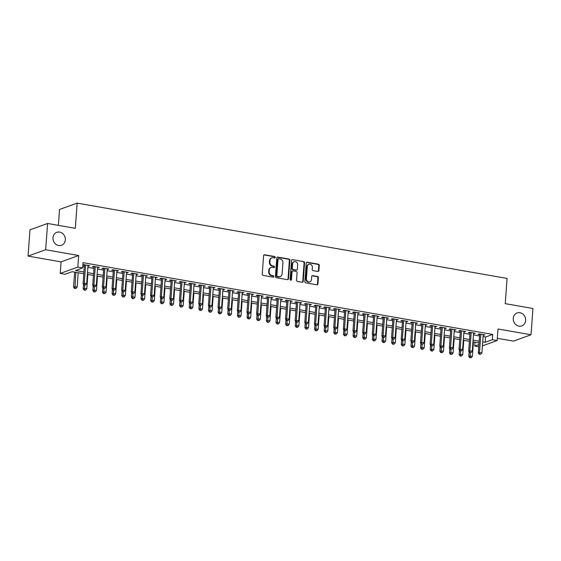 <?xml version="1.0" encoding="UTF-8"?>
<svg xmlns="http://www.w3.org/2000/svg" width="561" height="561" viewBox="0 0 561 561"><rect width="100%" height="100%" fill="white"/><g stroke="black" fill="none" stroke-linecap="round" stroke-linejoin="round"><path stroke-width="0.84" d="M275.283 257.373A0.743 0.652 70.2 0 0 274.673 256.531L264.617 254.771A1.059 0.933 70.2 0 0 263.6 255.641L262.232 274.203A1.059 0.933 70.2 0 0 263.102 275.395L273.158 277.162A0.743 0.652 70.2 0 0 273.263 275.717L271.966 275.486A3.387 2.987 70.2 0 1 269.175 271.657L269.294 270.107A3.387 2.987 70.2 0 1 271.166 267.457A3.387 2.987 70.2 0 1 272.562 267.338L273.859 267.569A0.743 0.652 70.2 0 0 273.964 266.124L272.667 265.9A3.387 2.987 70.2 0 1 269.883 262.064L269.995 260.521A3.387 2.987 70.2 0 1 271.875 257.864A3.387 2.987 70.2 0 1 273.263 257.751L274.567 257.976A0.743 0.652 70.2 0 0 275.283 257.373M274.61 257.983A0.743 0.652 70.2 0 0 274.196 256.707L264.14 254.946A1.059 0.933 70.2 0 0 263.958 254.932M273.207 277.162A0.743 0.652 70.2 0 0 272.786 275.886L271.489 275.661L271.966 275.486M273.908 267.576A0.743 0.652 70.2 0 0 273.495 266.3L272.19 266.068L272.667 265.9M513.287 318.36A6.9 6.094 70.2 0 0 521.793 325.927A6.9 6.094 70.2 0 0 525.622 320.52A6.9 6.094 70.2 0 0 517.116 312.947A6.9 6.094 70.2 0 0 513.287 318.36M52.986 237.717A6.9 6.094 70.2 0 0 61.5 245.29A6.9 6.094 70.2 0 0 65.328 239.884A6.9 6.094 70.2 0 0 56.815 232.31A6.9 6.094 70.2 0 0 52.986 237.717M317.877 271.468A1.059 0.933 70.2 0 0 318.9 270.598L319.279 265.395A1.059 0.933 70.2 0 0 318.41 264.196L307.246 262.239A1.059 0.933 70.2 0 0 306.222 263.109L304.861 281.671A1.059 0.933 70.2 0 0 305.731 282.863L316.895 284.82A1.059 0.933 70.2 0 0 317.919 283.957L318.382 277.667A1.059 0.933 70.2 0 0 317.512 276.468L312.729 275.633A1.059 0.933 70.2 0 0 311.706 276.496L311.481 279.616A2.833 2.496 70.2 0 1 306.418 278.733L307.316 266.51A2.833 2.496 70.2 0 1 312.379 267.394L312.225 269.434A1.059 0.933 70.2 0 0 313.101 270.626L317.877 271.468M483.105 336.586L485.581 337.021L492.719 334.44L492.334 339.693L497.158 340.541L482.425 345.857M47.594 223.474L45.658 249.736L28.05 256.089L29.978 229.828L47.594 223.474L75.307 228.327L77.159 203.117L507.088 278.431L505.237 303.648L532.95 308.501L531.022 334.77L498.007 328.984L497.158 340.541M28.05 256.089L61.065 261.875L78.68 255.521L45.658 249.736M78.68 255.521L77.832 267.078L82.649 267.92L75.511 270.5L83.933 271.973M492.719 334.44L83.035 262.667L82.649 267.92M289.855 260.241A1.059 0.933 70.2 0 0 288.985 259.042L277.821 257.085A1.059 0.933 70.2 0 0 276.797 257.948L275.43 276.51A1.059 0.933 70.2 0 0 276.307 277.709L287.47 279.666A1.059 0.933 70.2 0 0 288.487 278.803L289.855 260.241L289.378 260.409A1.059 0.933 70.2 0 0 288.508 259.21L277.344 257.261A1.059 0.933 70.2 0 0 277.162 257.247M292.533 259.666L303.697 261.622A1.059 0.933 70.2 0 1 304.567 262.814L303.206 281.377A1.059 0.933 70.2 0 1 302.183 282.246L297.407 281.405A1.059 0.933 70.2 0 1 296.531 280.212L297.085 272.681A1.059 0.933 70.2 0 0 296.215 271.482L293.045 270.928A1.059 0.933 70.2 0 0 292.022 271.797L291.447 279.63A0.743 0.652 70.2 0 1 290.121 279.399L291.51 260.528A1.059 0.933 70.2 0 1 292.533 259.666L303.697 261.622M497.319 338.304L513.406 341.123L531.022 334.77M87.972 266.019L89.704 265.69L83.919 264.673L82.86 265.058M97.614 267.709L99.346 267.38L93.561 266.363L92.369 266.791L94.059 267.085M107.249 269.399L108.988 269.063L103.203 268.053L102.011 268.481L103.701 268.775M116.891 271.089L118.623 270.753L112.838 269.743L111.653 270.171L113.336 270.465M126.534 272.779L128.266 272.443L122.48 271.433L121.288 271.861L122.978 272.155M136.169 274.469L137.901 274.133L132.123 273.116L130.93 273.551L132.62 273.845M145.811 276.152L147.543 275.823L141.758 274.806L140.573 275.234L142.256 275.535M155.453 277.842L157.185 277.513L151.4 276.496L150.208 276.924L151.898 277.218M165.088 279.532L166.82 279.196L161.042 278.186L159.85 278.614L161.533 278.908M174.73 281.222L176.463 280.886L170.677 279.876L169.492 280.304L171.175 280.598M184.373 282.912L186.105 282.576L180.319 281.566L179.127 281.994L180.817 282.288M194.008 284.595L195.74 284.266L189.962 283.249L188.769 283.684L190.452 283.978M203.65 286.285L205.382 285.956L199.597 284.939L198.412 285.367L200.095 285.668M213.285 287.975L215.024 287.639L209.239 286.629L208.047 287.057L209.737 287.351M222.927 289.665L224.659 289.329L218.874 288.319L217.689 288.747L219.372 289.041M232.57 291.355L234.302 291.019L228.516 290.009L227.324 290.437L229.014 290.731M242.205 293.045L243.944 292.709L238.159 291.692L236.966 292.127L238.656 292.421M251.847 294.728L253.579 294.399L247.794 293.382L246.609 293.81L248.292 294.111M261.489 296.418L263.221 296.089L257.436 295.072L256.244 295.5L257.934 295.794M271.124 298.108L272.863 297.772L267.078 296.762L265.886 297.19L267.576 297.484M280.766 299.798L282.499 299.462L276.713 298.452L275.528 298.88L277.211 299.174M290.409 301.488L292.141 301.152L286.355 300.142L285.163 300.57L286.853 300.864M300.044 303.178L301.776 302.842L295.998 301.825L294.805 302.26L296.496 302.554M309.686 304.861L311.418 304.532L305.633 303.515L304.448 303.943L306.131 304.244M319.328 306.551L321.06 306.215L315.275 305.205L314.083 305.633L315.773 305.927M328.963 308.241L330.695 307.905L324.917 306.895L323.725 307.323L325.408 307.617M338.606 309.931L340.338 309.595L334.552 308.585L333.367 309.013L335.05 309.307M348.248 311.621L349.98 311.285L344.195 310.268L343.002 310.703L344.692 310.997M357.883 313.304L359.615 312.975L353.837 311.958L352.645 312.393L354.328 312.687M367.525 314.994L369.257 314.665L363.472 313.648L362.28 314.076L363.97 314.37M377.16 316.685L378.899 316.348L373.114 315.338L371.922 315.766L373.612 316.06M386.802 318.375L388.535 318.038L382.749 317.028L381.564 317.456L383.247 317.75M396.445 320.065L398.177 319.728L392.391 318.718L391.199 319.146L392.889 319.44M406.08 321.755L407.819 321.418L402.034 320.401L400.842 320.836L402.532 321.13M415.722 323.438L417.454 323.108L411.669 322.091L410.484 322.519L412.167 322.82M425.364 325.128L427.096 324.798L421.311 323.781L420.119 324.209L421.809 324.503M434.999 326.818L436.738 326.481L430.953 325.471L429.761 325.899L431.451 326.193M444.642 328.508L446.374 328.171L440.588 327.161L439.403 327.589L441.086 327.883M454.284 330.198L456.016 329.861L450.231 328.851L449.038 329.279L450.728 329.573M463.919 331.881L465.651 331.551L459.873 330.534L458.681 330.969L460.371 331.263M473.561 333.571L475.293 333.241L469.508 332.224L468.323 332.652L470.006 332.954M82.755 266.447L84.318 266.72M87.874 267.345L93.96 268.41M97.516 269.035L103.603 270.1M107.158 270.725L113.238 271.79M116.793 272.408L122.88 273.48M126.435 274.098L132.522 275.163M136.071 275.788L142.157 276.853M145.713 277.478L151.8 278.544M155.355 279.168L161.442 280.234M164.99 280.858L171.077 281.924M174.632 282.541L180.719 283.607M184.274 284.231L190.361 285.297M193.91 285.921L199.996 286.987M203.552 287.611L209.639 288.677M213.194 289.301L219.281 290.367M222.829 290.984L228.916 292.057M232.471 292.674L238.558 293.74M242.114 294.364L248.193 295.43M251.749 296.054L257.836 297.12M261.391 297.744L267.478 298.81M271.033 299.434L277.113 300.5M280.668 301.117L286.755 302.183M290.31 302.807L296.397 303.873M299.946 304.497L306.033 305.563M309.588 306.187L315.675 307.253M319.23 307.877L325.317 308.943M328.865 309.567L334.952 310.633M338.507 311.25L344.594 312.316M348.15 312.94L354.236 314.006M357.785 314.63L363.872 315.696M367.427 316.32L373.514 317.386M377.069 318.01L383.156 319.076M386.704 319.693L392.791 320.766M396.347 321.383L402.433 322.449M405.989 323.073L412.069 324.139M415.624 324.763L421.711 325.829M425.266 326.453L431.353 327.519M434.908 328.143L440.988 329.209M444.543 329.826L450.63 330.892M454.186 331.516L460.272 332.582M463.821 333.206L469.908 334.272M473.463 334.896L479.55 335.962M82.853 265.129L84.416 265.402M483.203 335.261L484.935 334.924L479.15 333.914L477.958 334.342L479.648 334.637M77.159 203.117L59.543 209.47L58.379 225.361M478.757 346.754L474.725 346.046L478.919 344.538M475.006 342.273L474.725 346.046M83.806 273.74L72.18 271.699L65.034 274.28L60.216 273.431L77.832 267.078M61.065 261.875L60.216 273.431M482.719 341.838L485.195 342.273L492.334 339.693M87.488 272.597L93.575 273.663M97.13 274.287L103.217 275.353M106.772 275.977L112.852 277.043M116.408 277.667L122.494 278.733M126.05 279.35L132.137 280.416M135.685 281.04L141.772 282.106M145.327 282.73L151.414 283.796M154.969 284.42L161.056 285.486M164.604 286.11L170.691 287.176M174.247 287.793L180.333 288.866M183.889 289.483L189.976 290.549M193.524 291.173L199.611 292.239M203.166 292.863L209.253 293.929M212.808 294.553L218.895 295.619M222.444 296.243L228.53 297.309M232.086 297.926L238.173 298.992M241.728 299.616L247.808 300.682M251.363 301.306L257.45 302.372M261.005 302.996L267.092 304.062M270.64 304.686L276.727 305.752M280.283 306.376L286.369 307.442M289.925 308.059L296.012 309.125M299.56 309.749L305.647 310.815M309.202 311.439L315.289 312.505M318.844 313.129L324.931 314.195M328.48 314.819L334.566 315.885M338.122 316.502L344.209 317.568M347.764 318.192L353.851 319.258M357.399 319.882L363.486 320.948M367.041 321.572L373.128 322.638M376.683 323.262L382.763 324.328M386.319 324.952L392.405 326.018M395.961 326.635L402.048 327.701M405.603 328.325L411.683 329.391M415.238 330.015L421.325 331.081M424.88 331.705L430.967 332.771M434.516 333.395L440.602 334.461M444.158 335.078L450.245 336.151M453.8 336.768L459.887 337.834M463.435 338.458L469.522 339.524M473.077 340.148L479.164 341.214M479.038 342.974L472.951 341.908M469.396 341.291L463.309 340.225M459.754 339.601L453.667 338.535M450.118 337.911L444.032 336.845M440.476 336.221L434.389 335.155M430.834 334.531L424.747 333.465M421.199 332.841L415.112 331.775M411.557 331.158L405.47 330.092M401.914 329.468L395.828 328.402M392.279 327.778L386.192 326.712M382.637 326.088L376.55 325.022M372.995 324.398L366.915 323.332M363.36 322.715L357.273 321.649M353.718 321.025L347.631 319.959M344.075 319.335L337.995 318.269M334.44 317.645L328.353 316.579M324.798 315.955L318.711 314.889M315.163 314.265L309.076 313.199M305.521 312.582L299.434 311.516M295.878 310.892L289.792 309.826M286.243 309.202L280.156 308.136M276.601 307.512L270.514 306.446M266.959 305.822L260.872 304.756M257.324 304.139L251.237 303.066M247.681 302.449L241.595 301.383M238.039 300.759L231.952 299.693M228.404 299.069L222.317 298.003M218.762 297.379L212.675 296.313M209.12 295.689L203.04 294.623M199.485 294.006L193.398 292.94M189.842 292.316L183.756 291.25M180.2 290.626L174.12 289.56M170.565 288.936L164.478 287.87M160.923 287.246L154.836 286.18M151.288 285.556L145.201 284.49M141.645 283.873L135.559 282.807M132.003 282.183L125.916 281.117M122.368 280.493L116.281 279.427M112.726 278.803L106.639 277.737M103.084 277.113L96.997 276.047M93.449 275.43L87.362 274.364M485.581 337.021L485.195 342.273M88.519 266.117L88.561 265.486M98.154 267.807L98.203 267.176M107.796 269.497L107.838 268.866M117.431 271.18L117.48 270.556M127.074 272.87L127.123 272.246M136.716 274.56L136.758 273.929M146.351 276.25L146.4 275.619M155.993 277.94L156.042 277.309M165.635 279.63L165.677 278.999M175.27 281.313L175.32 280.689M184.913 283.003L184.962 282.372M194.555 284.693L194.597 284.062M204.19 286.383L204.239 285.752M213.832 288.074L213.881 287.442M223.474 289.764L223.516 289.132M233.11 291.447L233.159 290.822M242.752 293.137L242.794 292.505M252.394 294.827L252.436 294.195M262.029 296.517L262.078 295.885M271.671 298.207L271.713 297.575M281.306 299.89L281.356 299.265M290.949 301.58L290.998 300.948M300.591 303.27L300.633 302.638M310.226 304.96L310.275 304.328M319.868 306.65L319.917 306.018M329.51 308.34L329.552 307.709M339.146 310.023L339.195 309.399M348.788 311.713L348.837 311.082M358.43 313.403L358.472 312.772M368.065 315.093L368.114 314.462M377.707 316.783L377.756 316.152M387.349 318.466L387.392 317.842M396.985 320.156L397.034 319.525M406.627 321.846L406.669 321.215M416.269 323.536L416.311 322.905M425.904 325.226L425.953 324.595M435.546 326.916L435.588 326.285M445.182 328.599L445.231 327.975M454.824 330.289L454.873 329.658M464.466 331.979L464.508 331.348M474.101 333.669L474.15 333.038M483.743 335.359L483.792 334.728M271.875 257.864L271.398 258.039A3.387 2.987 70.2 0 0 269.518 260.69L269.995 260.521M272.19 266.068A3.387 2.987 70.2 0 1 269.406 262.239L269.518 260.69M271.166 267.457L270.697 267.625A3.387 2.987 70.2 0 0 268.817 270.283L269.294 270.107M271.489 275.661A3.387 2.987 70.2 0 1 268.698 271.826L268.817 270.283M287.653 279.68A1.059 0.933 70.2 0 0 288.017 278.971L289.378 260.409M278.754 258.712A0.743 0.652 70.2 0 0 278.039 259.315L276.839 275.612A0.743 0.652 70.2 0 0 277.45 276.447L278.824 276.692A3.387 2.987 70.2 0 0 280.212 276.573A3.387 2.987 70.2 0 0 282.092 273.922L282.912 262.779A3.387 2.987 70.2 0 0 280.128 258.951L278.754 258.712M278.445 258.74L277.976 258.909A0.743 0.652 70.2 0 0 277.562 259.491L278.039 259.315M280.212 276.573L279.736 276.748A3.387 2.987 70.2 0 1 278.347 276.861L276.973 276.622A0.743 0.652 70.2 0 1 276.363 275.781L277.562 259.491M302.365 282.253A1.059 0.933 70.2 0 0 302.73 281.552L304.09 262.99A1.059 0.933 70.2 0 0 303.221 261.791M292.611 270.963L292.134 271.138A1.059 0.933 70.2 0 0 291.545 271.966L290.97 279.806L291.447 279.63M290.78 280.248A0.743 0.652 70.2 0 0 290.97 279.806M297.66 264.869A2.833 2.496 70.2 0 0 292.597 263.986L292.281 268.291A1.059 0.933 70.2 0 0 293.151 269.483L296.32 270.044A1.059 0.933 70.2 0 0 297.344 269.175L297.66 264.869M294.167 261.763L293.691 261.938A2.833 2.496 70.2 0 0 292.12 264.154L292.597 263.986M296.755 270.002L296.278 270.178A1.059 0.933 70.2 0 1 295.843 270.213L292.674 269.659A1.059 0.933 70.2 0 1 291.804 268.46L292.12 264.154M308.887 264.287L308.41 264.462A2.833 2.496 70.2 0 0 306.839 266.678L307.316 266.51M309.91 281.832L309.434 282.008A2.833 2.496 70.2 0 1 305.941 278.901L306.839 266.678M317.077 284.834A1.059 0.933 70.2 0 0 317.442 284.125L317.905 277.835A1.059 0.933 70.2 0 0 317.035 276.643L312.253 275.802A1.059 0.933 70.2 0 0 312.07 275.788M318.059 271.482A1.059 0.933 70.2 0 0 318.424 270.774L318.802 265.563A1.059 0.933 70.2 0 0 317.933 264.371L306.769 262.415A1.059 0.933 70.2 0 0 306.587 262.401M74.655 272.134L73.554 287.113L74.746 286.685L77.159 287.106L78.21 272.758M75.798 272.337L75.013 288.305L74.536 288.48L75.973 288.473L75.013 288.305M77.159 287.106L75.973 288.473M74.536 288.48L73.554 287.113M84.466 264.771L83.077 283.677L84.269 283.249L85.609 264.967M84.529 284.869L85.496 285.044L84.529 284.869L84.269 283.249L86.674 283.67L88.021 265.395M83.077 283.677L84.059 285.044M85.496 285.044L86.674 283.67M83.526 284.308L83.196 288.803L84.388 288.375L86.794 288.796L87.853 274.448M84.62 285.142L84.655 289.995L84.178 290.17L85.616 290.163L84.655 289.995M86.794 288.796L85.616 290.163M84.178 290.17L83.196 288.803M93.168 285.998L92.838 290.493L94.024 290.065L96.436 290.486L97.488 276.138M94.262 286.832L94.29 291.685L93.813 291.853L95.258 291.853L94.29 291.685M96.436 290.486L95.258 291.853M93.813 291.853L92.838 290.493M102.803 287.681L102.474 292.183L103.666 291.748L106.078 292.176L107.13 277.821M103.904 288.522L103.932 293.375L103.455 293.543L104.893 293.543L103.932 293.375M106.078 292.176L104.893 293.543M103.455 293.543L102.474 292.183M112.445 289.371L112.116 293.873L113.308 293.438L115.713 293.866L116.772 279.511M113.539 290.212L113.567 295.058L113.098 295.233L114.535 295.233L113.567 295.058M115.713 293.866L114.535 295.233M113.098 295.233L112.116 293.873M94.108 266.461L92.719 285.367L93.904 284.939L95.251 266.657M94.171 286.559L95.139 286.727L94.171 286.559L93.904 284.939L96.317 285.36L97.656 267.078M92.719 285.367L93.694 286.734M95.139 286.727L96.317 285.36M103.743 268.151L102.354 287.057L103.547 286.629L104.886 268.347M103.813 288.249L104.774 288.417L103.813 288.249L103.547 286.629L105.959 287.05L107.298 268.768M102.354 287.057L103.336 288.424M104.774 288.417L105.959 287.05M113.385 269.834L111.997 288.747L113.189 288.319L114.528 270.037M113.448 289.939L114.416 290.107L113.448 289.939L113.189 288.319L115.594 288.74L116.94 270.458M111.997 288.747L112.978 290.107M114.416 290.107L115.594 288.74M123.02 271.524L121.632 290.437L122.824 290.009L124.17 271.727M123.09 291.629L124.058 291.797L123.09 291.629L122.824 290.009L125.236 290.43L126.576 272.148M121.632 290.437L122.614 291.797M124.058 291.797L125.236 290.43M122.088 291.061L121.758 295.556L122.943 295.128L125.355 295.549L126.407 281.201M123.182 291.895L123.21 296.748L122.733 296.923L124.177 296.916L123.21 296.748M125.355 295.549L124.177 296.916M122.733 296.923L121.758 295.556M132.662 273.214L131.274 292.127L132.466 291.692L133.806 273.417M132.733 293.319L133.693 293.487L132.733 293.319L132.466 291.692L134.871 292.12L136.218 273.838M131.274 292.127L132.256 293.487M133.693 293.487L134.871 292.12M131.723 292.751L131.393 297.246L132.585 296.818L134.998 297.239L136.05 282.891M132.824 293.585L132.852 298.438L132.375 298.613L133.813 298.606L132.852 298.438M134.998 297.239L133.813 298.606M132.375 298.613L131.393 297.246M142.305 274.904L140.916 293.81L142.101 293.382L143.448 275.1M142.368 295.002L143.336 295.17L142.368 295.002L142.101 293.382L144.514 293.803L145.86 275.528M140.916 293.81L141.891 295.177M143.336 295.17L144.514 293.803M141.365 294.441L141.035 298.936L142.228 298.508L144.633 298.929L145.685 284.581M142.459 295.275L142.487 300.128L142.017 300.296L143.455 300.296L142.487 300.128M144.633 298.929L143.455 300.296M142.017 300.296L141.035 298.936M151.94 276.594L150.551 295.5L151.743 295.072L153.09 276.79M152.01 296.692L152.971 296.86L152.01 296.692L151.743 295.072L154.156 295.493L155.495 277.211M150.551 295.5L151.533 296.867M152.971 296.86L154.156 295.493M151.007 296.131L150.671 300.626L151.863 300.198L154.275 300.619L155.327 286.264M152.101 296.965L152.129 301.818L151.652 301.986L153.097 301.986L152.129 301.818M154.275 300.619L153.097 301.986M151.652 301.986L150.671 300.626M161.582 278.277L160.194 297.19L161.386 296.762L162.725 278.48M161.652 298.382L162.613 298.55L161.652 298.382L161.386 296.762L163.791 297.183L165.137 278.901M160.194 297.19L161.175 298.557M162.613 298.55L163.791 297.183M160.642 297.814L160.313 302.316L161.505 301.881L163.91 302.309L164.969 287.954M161.743 298.655L161.771 303.508L161.295 303.676L162.732 303.676L161.771 303.508M163.91 302.309L162.732 303.676M161.295 303.676L160.313 302.316M171.224 279.967L169.836 298.88L171.021 298.452L172.367 280.17M171.287 300.072L172.255 300.24L171.287 300.072L171.021 298.452L173.433 298.873L174.773 280.591M169.836 298.88L170.81 300.24M172.255 300.24L173.433 298.873M170.285 299.504L169.955 303.999L171.14 303.571L173.552 303.992L174.604 289.644M171.378 300.345L171.407 305.191L170.93 305.366L172.374 305.366L171.407 305.191M173.552 303.992L172.374 305.366M170.93 305.366L169.955 303.999M180.859 281.657L179.471 300.57L180.663 300.135L182.002 281.86M180.93 301.762L181.89 301.93L180.93 301.762L180.663 300.135L183.075 300.563L184.415 282.281M179.471 300.57L180.453 301.93M181.89 301.93L183.075 300.563M179.927 301.194L179.59 305.689L180.782 305.261L183.195 305.682L184.246 291.334M181.021 302.028L181.049 306.881L180.572 307.056L182.009 307.049L181.049 306.881M183.195 305.682L182.009 307.049M180.572 307.056L179.59 305.689M190.502 283.347L189.113 302.26L190.305 301.825L191.645 283.543M190.572 303.445L191.532 303.62L190.572 303.445L190.305 301.825L192.711 302.253L194.057 283.971M189.113 302.26L190.095 303.62M191.532 303.62L192.711 302.253M189.562 302.884L189.232 307.379L190.424 306.951L192.83 307.372L193.889 293.024M190.663 303.718L190.691 308.571L190.214 308.746L191.652 308.739L190.691 308.571M192.83 307.372L191.652 308.739M190.214 308.746L189.232 307.379M200.144 285.037L198.755 303.943L199.94 303.515L201.287 285.233M200.207 305.135L201.175 305.303L200.207 305.135L199.94 303.515L202.353 303.936L203.692 285.661M198.755 303.943L199.73 305.31M201.175 305.303L202.353 303.936M209.779 286.727L208.39 305.633L209.583 305.205L210.922 286.923M209.849 306.825L210.81 306.993L209.849 306.825L209.583 305.205L211.995 305.626L213.334 287.344M208.39 305.633L209.372 307M210.81 306.993L211.995 305.626M219.421 288.41L218.033 307.323L219.225 306.895L220.564 288.613M219.491 308.515L220.452 308.683L219.491 308.515L219.225 306.895L221.63 307.316L222.976 289.034M218.033 307.323L219.014 308.683M220.452 308.683L221.63 307.316M199.204 304.574L198.875 309.069L200.06 308.641L202.472 309.062L203.524 294.714M200.298 305.408L200.326 310.261L199.849 310.429L201.294 310.429L200.326 310.261M202.472 309.062L201.294 310.429M199.849 310.429L198.875 309.069M208.839 306.264L208.51 310.759L209.702 310.331L212.114 310.752L213.166 296.397M209.94 307.098L209.968 311.951L209.491 312.119L210.929 312.119L209.968 311.951M212.114 310.752L210.929 312.119M209.491 312.119L208.51 310.759M218.481 307.947L218.152 312.449L219.344 312.014L221.749 312.442L222.808 298.087M219.582 308.788L219.61 313.641L219.134 313.809L220.571 313.809L219.61 313.641M221.749 312.442L220.571 313.809M219.134 313.809L218.152 312.449M229.063 290.1L227.675 309.013L228.86 308.585L230.206 290.303M229.126 310.205L230.094 310.373L229.126 310.205L228.86 308.585L231.272 309.006L232.612 290.724M227.675 309.013L228.65 310.373M230.094 310.373L231.272 309.006M228.124 309.637L227.794 314.132L228.979 313.704L231.391 314.125L232.443 299.777M229.218 310.471L229.246 315.324L228.769 315.499L230.213 315.492L229.246 315.324M231.391 314.125L230.213 315.492M228.769 315.499L227.794 314.132M238.698 291.79L237.31 310.703L238.502 310.268L239.842 291.993M238.769 311.895L239.729 312.063L238.769 311.895L238.502 310.268L240.914 310.696L242.254 292.414M237.31 310.703L238.292 312.063M239.729 312.063L240.914 310.696M237.759 311.327L237.429 315.822L238.621 315.394L241.034 315.815L242.086 301.467M238.86 312.161L238.888 317.014L238.411 317.189L239.849 317.182L238.888 317.014M241.034 315.815L239.849 317.182M238.411 317.189L237.429 315.822M248.341 293.48L246.952 312.386L248.144 311.958L249.484 293.676M248.404 313.578L249.372 313.753L248.404 313.578L248.144 311.958L250.55 312.379L251.896 294.104M246.952 312.386L247.934 313.753M249.372 313.753L250.55 312.379M247.401 313.017L247.071 317.512L248.264 317.084L250.669 317.505L251.728 303.157M248.495 313.851L248.53 318.704L248.053 318.872L249.491 318.872L248.53 318.704M250.669 317.505L249.491 318.872M248.053 318.872L247.071 317.512M257.983 295.17L256.594 314.076L257.78 313.648L259.126 295.367M258.046 315.268L259.014 315.436L258.046 315.268L257.78 313.648L260.192 314.069L261.531 295.787M256.594 314.076L257.569 315.443M259.014 315.436L260.192 314.069M257.043 314.707L256.714 319.202L257.899 318.774L260.311 319.195L261.363 304.847M258.137 315.541L258.165 320.394L257.688 320.562L259.133 320.562L258.165 320.394M260.311 319.195L259.133 320.562M257.688 320.562L256.714 319.202M267.618 296.853L266.23 315.766L267.422 315.338L268.761 297.057M267.688 316.958L268.649 317.126L267.688 316.958L267.422 315.338L269.834 315.759L271.173 297.477M266.23 315.766L267.211 317.133M268.649 317.126L269.834 315.759M266.678 316.39L266.349 320.892L267.541 320.457L269.953 320.885L271.005 306.53M267.779 317.231L267.807 322.084L267.331 322.252L268.768 322.252L267.807 322.084M269.953 320.885L268.768 322.252M267.331 322.252L266.349 320.892M277.26 298.543L275.872 317.456L277.064 317.028L278.403 298.747M277.323 318.648L278.291 318.816L277.323 318.648L277.064 317.028L279.469 317.449L280.816 299.167M275.872 317.456L276.853 318.816M278.291 318.816L279.469 317.449M276.321 318.08L275.991 322.575L277.183 322.147L279.588 322.568L280.647 308.22M277.415 318.921L277.443 323.767L276.973 323.942L278.41 323.942L277.443 323.767M279.588 322.568L278.41 323.942M276.973 323.942L275.991 322.575M286.895 300.233L285.507 319.146L286.699 318.718L288.045 300.437M286.966 320.338L287.933 320.506L286.966 320.338L286.699 318.718L289.111 319.139L290.451 300.857M285.507 319.146L286.489 320.506M287.933 320.506L289.111 319.139M285.963 319.77L285.633 324.265L286.818 323.837L289.231 324.258L290.282 309.91M287.057 320.604L287.085 325.457L286.608 325.632L288.052 325.625L287.085 325.457M289.231 324.258L288.052 325.625M286.608 325.632L285.633 324.265M296.538 301.923L295.149 320.836L296.341 320.401L297.681 302.127M296.608 322.028L297.568 322.196L296.608 322.028L296.341 320.401L298.747 320.829L300.093 302.547M295.149 320.836L296.131 322.196M297.568 322.196L298.747 320.829M295.598 321.46L295.268 325.955L296.46 325.527L298.873 325.948L299.925 311.6M296.699 322.295L296.727 327.147L296.25 327.322L297.688 327.315L296.727 327.147M298.873 325.948L297.688 327.315M296.25 327.322L295.268 325.955M305.24 323.15L304.911 327.645L306.103 327.217L308.508 327.638L309.56 313.29M306.334 323.985L306.362 328.837L305.892 329.005L307.33 329.005L306.362 328.837M308.508 327.638L307.33 329.005M305.892 329.005L304.911 327.645M314.882 324.84L314.546 329.335L315.738 328.907L318.15 329.328L319.202 314.973M315.976 325.675L316.004 330.527L315.527 330.695L316.972 330.695L316.004 330.527M318.15 329.328L316.972 330.695M315.527 330.695L314.546 329.335M306.18 303.613L304.791 322.519L305.976 322.091L307.323 303.81M306.243 323.711L307.211 323.879L306.243 323.711L305.976 322.091L308.389 322.512L309.735 304.237M304.791 322.519L305.766 323.886M307.211 323.879L308.389 322.512M315.815 305.303L314.426 324.209L315.619 323.781L316.965 305.5M315.885 325.401L316.846 325.569L315.885 325.401L315.619 323.781L318.031 324.202L319.37 305.92M314.426 324.209L315.408 325.576M316.846 325.569L318.031 324.202M325.457 306.986L324.069 325.899L325.261 325.471L326.6 307.19M325.527 327.091L326.488 327.259L325.527 327.091L325.261 325.471L327.666 325.892L329.012 307.61M324.069 325.899L325.05 327.259M326.488 327.259L327.666 325.892M324.517 326.523L324.188 331.025L325.38 330.59L327.785 331.018L328.844 316.663M325.618 327.365L325.646 332.217L325.17 332.385L326.607 332.385L325.646 332.217M327.785 331.018L326.607 332.385M325.17 332.385L324.188 331.025M335.099 308.676L333.711 327.589L334.896 327.161L336.242 308.88M335.162 328.781L336.13 328.949L335.162 328.781L334.896 327.161L337.308 327.582L338.648 309.3M333.711 327.589L334.686 328.949M336.13 328.949L337.308 327.582M334.16 328.213L333.83 332.708L335.015 332.28L337.427 332.701L338.479 318.353M335.254 329.048L335.282 333.9L334.805 334.075L336.249 334.068L335.282 333.9M337.427 332.701L336.249 334.068M334.805 334.075L333.83 332.708M344.735 310.366L343.346 329.279L344.538 328.844L345.878 310.57M344.805 330.471L345.765 330.639L344.805 330.471L344.538 328.844L346.95 329.272L348.29 310.99M343.346 329.279L344.328 330.639M345.765 330.639L346.95 329.272M343.802 329.903L343.465 334.398L344.657 333.97L347.07 334.391L348.122 320.043M344.896 330.738L344.924 335.59L344.447 335.766L345.885 335.759L344.924 335.59M347.07 334.391L345.885 335.759M344.447 335.766L343.465 334.398M354.377 312.056L352.988 330.962L354.18 330.534L355.52 312.253M354.447 332.154L355.408 332.329L354.447 332.154L354.18 330.534L356.586 330.955L357.932 312.68M352.988 330.962L353.97 332.329M355.408 332.329L356.586 330.955M353.437 331.593L353.107 336.088L354.3 335.66L356.705 336.081L357.764 321.734M354.538 332.428L354.566 337.28L354.089 337.456L355.527 337.449L354.566 337.28M356.705 336.081L355.527 337.449M354.089 337.456L353.107 336.088M364.019 313.746L362.63 332.652L363.816 332.224L365.162 313.943M364.082 333.844L365.05 334.012L364.082 333.844L363.816 332.224L366.228 332.645L367.567 314.363M362.63 332.652L363.605 334.019M365.05 334.012L366.228 332.645M363.079 333.283L362.75 337.778L363.935 337.35L366.347 337.771L367.399 323.424M364.173 334.118L364.201 338.97L363.724 339.139L365.169 339.139L364.201 338.97M366.347 337.771L365.169 339.139M363.724 339.139L362.75 337.778M372.714 334.966L372.385 339.468L373.577 339.033L375.989 339.461L377.041 325.107M373.815 335.808L373.843 340.66L373.367 340.829L374.804 340.829L373.843 340.66M375.989 339.461L374.804 340.829M373.367 340.829L372.385 339.468M382.357 336.656L382.027 341.158L383.219 340.723L385.624 341.151L386.683 326.797M383.458 337.498L383.486 342.343L383.009 342.519L384.446 342.519L383.486 342.343M385.624 341.151L384.446 342.519M383.009 342.519L382.027 341.158M373.654 315.436L372.266 334.342L373.458 333.914L374.797 315.633M373.724 335.534L374.685 335.702L373.724 335.534L373.458 333.914L375.87 334.335L377.209 316.053M372.266 334.342L373.247 335.709M374.685 335.702L375.87 334.335M383.296 317.119L381.908 336.032L383.1 335.604L384.439 317.323M383.366 337.224L384.327 337.392L383.366 337.224L383.1 335.604L385.505 336.025L386.852 317.743M381.908 336.032L382.89 337.392M384.327 337.392L385.505 336.025M392.938 318.809L391.55 337.722L392.735 337.294L394.081 319.013M393.002 338.914L393.969 339.082L393.002 338.914L392.735 337.294L395.147 337.715L396.487 319.433M391.55 337.722L392.525 339.082M393.969 339.082L395.147 337.715M391.999 338.346L391.669 342.841L392.854 342.413L395.267 342.834L396.318 328.487M393.093 339.181L393.121 344.033L392.644 344.209L394.088 344.202L393.121 344.033M395.267 342.834L394.088 344.202M392.644 344.209L391.669 342.841M402.574 320.499L401.185 339.412L402.377 338.977L403.717 320.703M402.644 340.604L403.604 340.772L402.644 340.604L402.377 338.977L404.79 339.405L406.129 321.123M401.185 339.412L402.167 340.772M403.604 340.772L404.79 339.405M401.634 340.036L401.304 344.531L402.496 344.103L404.909 344.524L405.961 330.177M402.735 340.871L402.763 345.723L402.286 345.899L403.724 345.892L402.763 345.723M404.909 344.524L403.724 345.892M402.286 345.899L401.304 344.531M412.216 322.189L410.827 341.095L412.019 340.667L413.359 322.386M412.279 342.287L413.247 342.455L412.279 342.287L412.019 340.667L414.425 341.088L415.771 322.813M410.827 341.095L411.809 342.462M413.247 342.455L414.425 341.088M411.276 341.726L410.947 346.221L412.139 345.793L414.544 346.214L415.603 331.867M412.37 342.561L412.405 347.413L411.928 347.582L413.366 347.582L412.405 347.413M414.544 346.214L413.366 347.582M411.928 347.582L410.947 346.221M421.858 323.879L420.47 342.785L421.655 342.357L423.001 324.076M421.921 343.977L422.889 344.145L421.921 343.977L421.655 342.357L424.067 342.778L425.406 324.496M420.47 342.785L421.444 344.152M422.889 344.145L424.067 342.778M420.918 343.416L420.589 347.911L421.774 347.483L424.186 347.904L425.238 333.55M422.012 344.251L422.04 349.103L421.563 349.272L423.008 349.272L422.04 349.103M424.186 347.904L423.008 349.272M421.563 349.272L420.589 347.911M431.493 325.562L430.105 344.475L431.297 344.047L432.636 325.766M431.563 345.667L432.524 345.835L431.563 345.667L431.297 344.047L433.709 344.468L435.048 326.186M430.105 344.475L431.086 345.842M432.524 345.835L433.709 344.468M430.553 345.099L430.224 349.601L431.416 349.166L433.828 349.594L434.88 335.24M431.654 345.941L431.682 350.793L431.206 350.962L432.643 350.962L431.682 350.793M433.828 349.594L432.643 350.962M431.206 350.962L430.224 349.601M441.135 327.252L439.747 346.165L440.932 345.737L442.278 327.456M441.198 347.357L442.166 347.525L441.198 347.357L440.932 345.737L443.344 346.158L444.691 327.876M439.747 346.165L440.729 347.525M442.166 347.525L443.344 346.158M440.196 346.789L439.866 351.284L441.058 350.856L443.463 351.277L444.522 336.93M441.29 347.631L441.318 352.476L440.848 352.652L442.285 352.645L441.318 352.476M443.463 351.277L442.285 352.645M440.848 352.652L439.866 351.284M450.771 328.942L449.382 347.855L450.574 347.42L451.921 329.146M450.841 349.047L451.801 349.215L450.841 349.047L450.574 347.42L452.986 347.848L454.326 329.566M449.382 347.855L450.364 349.215M451.801 349.215L452.986 347.848M449.838 348.479L449.508 352.974L450.693 352.546L453.106 352.967L454.158 338.62M450.932 349.314L450.96 354.166L450.483 354.342L451.928 354.335L450.96 354.166M453.106 352.967L451.928 354.335M450.483 354.342L449.508 352.974M460.413 330.632L459.024 349.545L460.216 349.11L461.556 330.829M460.483 350.73L461.444 350.906L460.483 350.73L460.216 349.11L462.622 349.538L463.968 331.256M459.024 349.545L460.006 350.906M461.444 350.906L462.622 349.538M459.473 350.169L459.143 354.664L460.336 354.236L462.748 354.657L463.8 340.31M460.574 351.004L460.602 355.856L460.125 356.032L461.563 356.025L460.602 355.856M462.748 354.657L461.563 356.025M460.125 356.032L459.143 354.664M470.055 332.322L468.666 351.228L469.852 350.8L471.198 332.519M470.118 352.42L471.086 352.589L470.118 352.42L469.852 350.8L472.264 351.221L473.61 332.939M468.666 351.228L469.641 352.596M471.086 352.589L472.264 351.221M469.115 351.859L468.786 356.354L469.978 355.926L472.383 356.347L473.435 342M470.209 352.694L470.237 357.546L469.767 357.715L471.205 357.715L470.237 357.546M472.383 356.347L471.205 357.715M469.767 357.715L468.786 356.354M479.69 334.012L478.302 352.918L479.494 352.49L480.84 334.209M479.76 354.11L480.721 354.279L479.76 354.11L479.494 352.49L481.906 352.911L483.245 334.629M478.302 352.918L479.283 354.286M480.721 354.279L481.906 352.911M274.196 256.707L274.673 256.531M272.786 275.886L273.263 275.717M273.495 266.3L273.964 266.124M269.406 262.239L269.883 262.064M268.698 271.826L269.175 271.657M264.14 254.946L264.617 254.771M288.017 278.971L288.487 278.803M277.344 257.261L277.821 257.085M288.508 259.21L288.985 259.042M276.363 275.781L276.839 275.612M276.973 276.622L277.45 276.447M278.347 276.861L278.824 276.692M304.09 262.99L304.567 262.814M302.73 281.552L303.206 281.377M291.545 271.966L292.022 271.797M291.804 268.46L292.281 268.291M292.674 269.659L293.151 269.483M295.843 270.213L296.32 270.044M305.941 278.901L306.418 278.733M312.253 275.802L312.729 275.633M317.035 276.643L317.512 276.468M317.905 277.835L318.382 277.667M317.442 284.125L317.919 283.957M306.769 262.415L307.246 262.239M317.933 264.371L318.41 264.196M318.802 265.563L319.279 265.395M318.424 270.774L318.9 270.598"/></g></svg>
